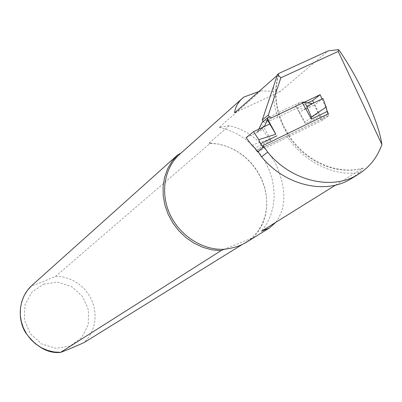 <?xml version="1.0" encoding="UTF-8"?>
<svg xmlns="http://www.w3.org/2000/svg" width="402" height="402" viewBox="0 0 402 402"><rect width="100%" height="100%" fill="white"/><g stroke="black" fill="none" stroke-linecap="round" stroke-linejoin="round"><path stroke-width="0.3" stroke-dasharray="2.01 1.51" d="M257.516 151.926L322.67 120.158L328.856 115.575L264.139 147.082M328.856 115.575L328.138 113.902M262.235 122.253L294.902 106.716L296.123 106.987L297.108 107.877L303.957 109.495L305.093 109.399L299.445 112.068L304.751 122.087L318.61 112.867L320.942 116.128L322.67 120.158M318.61 112.867L314.756 104.832L322.891 98.515M302.535 103.068L302.078 102.244L300.842 101.967L269.32 116.937M294.902 106.716L300.842 101.967M251.788 145.172L269.451 139.192L262.802 129.615L256.702 132.575L257.531 131.725L258.667 129.243M262.802 129.615L260.446 125.354M269.451 139.192L271.129 140.303L261.742 123.354M320.942 116.128L305.409 123.665L304.751 122.087M305.409 123.665L296.123 106.987M299.445 112.068L297.108 107.877M312.721 103.44L305.093 109.399L314.756 104.832M246.124 137.705L256.702 132.575L263.868 126.791M271.129 140.303L254.898 148.182M258.004 151.69L256.984 150.232L288.777 135.027L283.606 125.896L279.691 116.289L265.822 122.575L264.446 122.6L262.983 121.64M351.69 178.393L359.519 172.488C362.107 170.091 363.242 168.624 362.921 168.076L335.58 185.091M277.209 75.415L279.194 73.631L279.013 73.375M179.845 154.157L243.798 97.098M275.827 222.296C286.274 208.015 286.48 189.066 276.445 165.438C264.034 143.011 248.28 129.786 229.175 125.771L208.919 143.253L218.015 143.996L227.009 146.383L235.632 150.333L243.617 155.715L250.722 162.353L256.732 170.051L261.461 178.568L264.762 187.649L266.531 197.005L266.702 206.362L265.27 215.427L262.255 223.904L257.742 231.527L251.863 238.049L246.521 242.185M321.982 98.957L326.836 110.248M234.597 112.846L279.822 91.777L328.158 50.888M229.175 125.771L219.246 127.369L260.998 90.777L258.803 91.581M208.919 143.253L210.427 143.067L55.652 276.274L42.712 281.812C37.627 283.882 33.984 285.124 31.783 285.541M260.998 90.777L279.822 91.777M256.984 150.232L263.054 145.529M210.427 143.067L219.321 144.172L228.07 146.82L236.416 150.921L244.125 156.348L250.984 162.941L256.793 170.513L261.39 178.855L264.647 187.719L266.456 196.864L266.772 206.025L265.566 214.939L262.863 223.341L258.737 230.989L253.285 237.642L223.979 249.3M242.3 244.456L253.285 237.642M219.246 127.369L228.311 129.952L237.034 133.901L245.215 139.112L252.672 145.464L259.23 152.805L264.737 160.966L269.074 169.755L272.129 178.98L273.832 188.417L274.134 197.854L273.023 207.07L270.506 215.844L266.642 223.959L261.501 231.215M288.777 135.027L320.756 119.454L328.364 113.791M307.952 102.822L279.691 116.289M320.756 119.454L313.691 102.972M303.957 109.495L311.535 103.57M257.531 131.725L263.315 127.052M359.519 172.488C334.037 176.965 303.219 161.659 286.772 135.735M362.735 168.182C341.132 174.679 313.756 165.539 295.701 145.263C277.641 125.002 270.948 95.832 278.948 73.888M277.611 116.967C274.144 106.756 272.787 96.661 273.536 86.681M43.496 284.149L57.722 282.154L71.662 286.606L82.631 296.596L88.546 310.198L88.244 324.801L81.732 337.579L70.199 346.001L55.888 348.318L41.647 343.976L30.386 333.811L24.416 319.876L24.934 305.038L31.778 292.289L43.496 284.149M55.652 276.274L62.094 276.807L68.395 278.45L74.375 281.144L79.857 284.807L84.691 289.334L88.731 294.591L91.862 300.43L93.993 306.681L95.058 313.158L95.028 319.68L93.897 326.052L91.686 332.092L88.465 337.615L84.314 342.449M272.134 117.53L266.029 122.489M257.044 132.358L264.184 126.595M362.921 168.076C341.67 174.433 314.369 165.287 296.244 144.916C278.109 124.56 271.365 95.339 279.194 73.631"/><path stroke-width="0.6" d="M246.124 137.705L251.788 145.172L254.898 148.182L257.516 151.926L263.209 147.539L260.561 143.755L258.732 139.675L253.572 131.645L246.124 137.705M264.139 147.082L263.209 147.539M306.781 106.319L322.891 98.515L326.178 107.133L311.394 117.037L306.781 106.319L304.414 102.078L302.078 102.244M328.138 113.902L327.107 111.505L326.178 107.133M312.721 103.44L311.535 103.57L304.414 102.078M269.32 116.937L267.928 117.595L267.41 119.675L264.667 125.962L263.868 126.791L269.802 123.992L267.41 119.675M258.667 129.243L262.235 122.253L267.928 117.595M269.802 123.992L275.802 134.253L258.732 139.675M267.43 118.706L275.802 134.253M311.394 117.037L311.46 119.087L302.535 103.068M263.868 126.791L253.572 131.645M327.107 111.505L311.46 119.087M276.923 135.826L260.561 143.755M258.004 151.69L261.566 156.78C285.194 185.83 326.117 195.07 351.69 178.393L358.629 174.101C332.871 190.91 291.571 181.523 267.687 152.152L263.054 145.529L328.364 113.791L326.836 110.248M258.803 91.581L243.798 97.098L242.486 98.229C237.828 102.48 235.195 107.354 234.597 112.846L277.209 75.415M335.58 185.091L261.501 231.215L269.315 228.055L246.521 242.185C240.507 245.883 232.994 248.255 223.979 249.3C202.653 250.32 179.935 235.798 170.041 214.532C160.086 193.282 164.212 168.217 179.392 154.559L179.845 154.157M269.315 228.055L275.827 222.296M338.223 51.411L338.63 49.567L328.158 50.888L279.013 73.375L277.516 74.481L280.872 77.787L338.223 51.411L381.9 144.484C377.418 157.222 369.664 167.096 358.629 174.101M262.983 121.64L262.28 119.987L277.516 74.481M304.555 102.108L320.153 94.691L321.982 98.957M280.872 77.787L268.35 114.997C268.928 117.143 270.194 117.987 272.134 117.53L304.46 102.153M223.979 249.3L220.994 250.677L60.561 352.373L54.004 351.961L47.552 350.398L41.401 347.725L35.748 344.022L30.768 339.399L26.617 333.997L23.432 327.992L21.296 321.57L20.291 314.932L20.432 308.279L21.713 301.827L24.09 295.766L27.487 290.284L31.783 285.536L177.865 154.75L180.714 153.378M338.63 49.567C359.207 78.918 378.513 121.032 381.9 144.484M261.566 156.78L267.687 152.152M60.561 352.373L60.501 352.433C67.29 349.911 75.229 346.584 84.314 342.449L242.3 244.456M220.994 250.677L211.884 249.818L202.839 247.32L194.156 243.25L186.101 237.728L178.94 230.924L172.9 223.055L168.172 214.372L164.91 205.146L163.202 195.679L163.101 186.262L164.599 177.197L167.639 168.755L172.111 161.202L177.865 154.75M268.35 114.997L262.28 119.987M313.691 102.972L312.661 100.575L307.952 102.822M312.661 100.575L320.153 94.691M263.315 127.052L264.667 125.962M179.392 154.559L242.486 98.229M60.501 352.433C47.732 353.604 36.024 346.911 25.371 332.353C16.683 317.565 19.201 296.927 31.783 285.541"/></g></svg>

